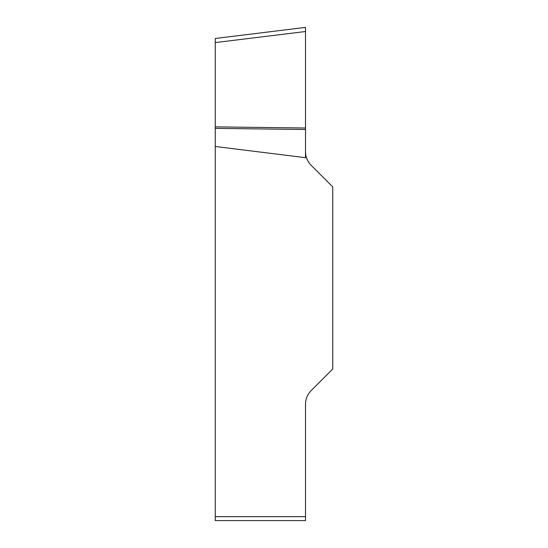 <?xml version="1.0" encoding="UTF-8"?>
<svg xmlns="http://www.w3.org/2000/svg" width="548" height="548" viewBox="0 0 548 548"><rect width="100%" height="100%" fill="white"/><g stroke="black" fill="none" stroke-linecap="round" stroke-linejoin="round"><path stroke-width="0.82" d="M305.503 31.517L215.254 42.593L215.254 38.483L305.503 27.4L305.503 157.68L215.254 146.487L215.254 516.661L305.503 516.661L305.503 520.6L215.254 520.6L215.254 516.661M305.503 151.481A19.687 19.687 0 0 0 311.271 165.4L332.746 186.875L332.746 368.996L311.271 390.471A19.687 19.687 0 0 0 305.503 404.397L305.503 516.661M305.503 129.506L215.254 128.362L215.254 146.487M215.254 128.362L215.254 42.593M305.503 128.013L215.254 126.869"/></g></svg>
